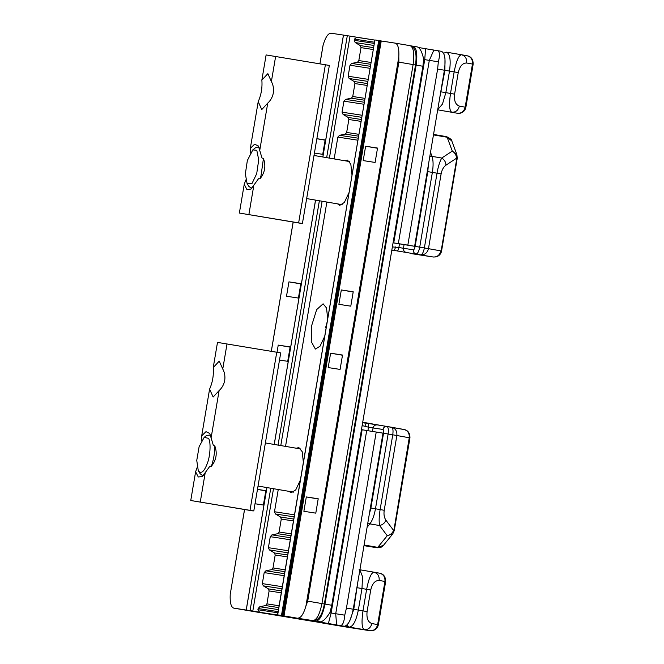 <?xml version="1.0" encoding="UTF-8"?>
<svg xmlns="http://www.w3.org/2000/svg" width="664" height="664" viewBox="0 0 664 664"><rect width="100%" height="100%" fill="white"/><g stroke="black" fill="none" stroke-linecap="round" stroke-linejoin="round"><path stroke-width="1" d="M259.167 147.624L257.873 146.993L255.316 147.889L252.826 149.89L247.348 160.514L245.356 173.885L247.083 183.538L251.98 183.546L256.719 173.619L258.719 159.858L256.802 150.313L252.826 149.89M250.378 152.986L250.311 148.379L254.602 144.196L258.379 145.989L262.014 158.032L263.442 158.464L261.043 175.512L260.006 178.782C264.936 172.64 266.081 165.867 263.442 158.464M247.083 183.538L248.759 186.252L250.942 187.953L252.303 187.779M260.006 178.782L258.512 178.724L251.017 189.057L246.892 189.522L244.236 184.285L245.821 179.952M250.311 148.379L258.213 101.65C261.243 94.828 262.454 87.64 261.857 80.095L266.115 54.938L329.153 65.396M301.763 223.486L239.372 213.044L301.863 223.411M239.372 213.044L244.236 184.285M248.892 214.513L253.756 185.754M259.832 149.857L267.733 103.127L261.757 109.577L258.213 101.65M302.411 223.502L329.352 65.421M267.733 103.127C270.646 100.471 272.514 97.085 273.336 92.968C273.917 88.802 273.261 85 271.385 81.564L275.635 56.415M271.385 81.564L267.866 73.646L261.857 80.095M201.756 440.448L201.69 435.841L205.981 431.658L209.758 433.451L213.393 445.502L214.821 445.926C214.787 452.873 213.642 459.646 211.384 466.244C216.323 460.102 217.468 453.329 214.821 445.926M210.546 435.086L206.695 435.352L204.205 437.352L199.117 446.664L196.751 460.409L198.287 470.71L200.138 473.714L202.321 475.416L203.682 475.241M211.384 466.244L209.89 466.186L202.395 476.52L198.27 476.984L195.614 471.747L197.2 467.414M201.69 435.841L209.592 389.112C212.621 382.29 213.833 375.102 213.235 367.557L217.493 342.4L280.532 352.858M253.142 510.948L190.751 500.507L253.241 510.882M190.751 500.507L195.614 471.747M200.271 501.984L205.135 473.216M211.21 437.319L219.112 390.59L213.136 397.039L209.592 389.112M253.789 510.965L280.731 352.883M219.112 390.59C222.025 387.934 223.892 384.556 224.714 380.439C225.295 376.264 224.639 372.462 222.764 369.026L227.013 343.877M222.764 369.026L219.244 361.108L213.235 367.557M198.287 470.71C201.2 474.428 204.338 471.656 207.707 462.401C210.43 454.749 210.886 441.527 208.537 438.356L204.205 437.352M251.971 611.187L320.571 622.533M320.048 621.836L294.559 617.827L340.673 625.712L298.617 618.524L320.048 621.836C322.721 621.877 326.049 618.724 330.049 612.366L331.759 605.253L422.926 66.259L416.145 65.105L324.978 604.099L331.759 605.253M294.567 617.777L293.961 617.678M256.47 612L311.69 621.056M266.953 487.575L246.244 610.025L247.797 610.299L233.753 608.124L316.321 621.944M315.989 621.147C319.774 620.558 322.77 614.872 324.978 604.099M416.145 65.105C417.598 54.207 416.627 47.916 413.232 46.214L417.291 46.912C419.839 47.675 421.955 51.701 423.649 58.996L422.926 66.259M417.291 46.912L410.892 45.857M329.8 612.781L344.74 615.171L346.45 608.058L353.231 609.22L383.012 433.144L366.711 430.513L335.718 613.768L336.615 625.015M328.356 623.637L331.137 613.005L362.129 429.749L361.465 429.633M393.071 242.783L393.735 242.899L424.728 59.644L423.632 59.453M425.599 48.713L441.485 51.335C444.88 53.037 445.851 59.328 444.399 70.226L437.618 69.064L438.34 61.802L424.728 59.644L425.599 48.713L418.561 47.509M437.618 69.064L407.837 245.132L414.618 246.294L444.399 70.226M414.618 246.294L393.063 242.825M407.837 245.132L393.735 242.899M362.129 429.749L366.711 430.513M353.231 609.22C351.024 619.993 348.027 625.671 344.243 626.26M376.231 431.99L346.45 608.058M344.74 615.171C344.193 622.118 342.674 625.579 340.184 625.571M441.485 51.335L437.427 50.638C439.8 51.377 440.099 55.095 438.34 61.802M456.882 154.604L452.292 151.102L447.138 137.24L451.802 140.942L456.882 154.604L457.23 158.356L441.56 251.025C440.962 253.997 439.145 255.947 436.115 256.893L433.26 257.018L393.495 250.311M362.718 422.213L405.057 429.741C408.327 430.836 409.962 433.542 409.954 437.875L394.283 530.544L392.748 533.939L387.236 535.74L379.601 525.539C378.862 521.68 379.036 516.36 380.123 509.579L392.764 434.804L388.116 434.015L375.475 508.782L384.215 510.284C383.618 514.368 384.19 517.679 385.942 520.211C384.763 523.049 382.655 524.826 379.601 525.539L369.865 523.879L367.092 527.274M273.502 488.696L252.801 611.071L259.582 612.233L257.914 609.726L258.113 608.531L259.798 606.738L278.44 609.618M281.968 588.752L263.326 585.864L262.33 583.614L264.189 572.6L265.874 570.808L284.516 573.688M288.043 552.821L269.401 549.933L268.405 547.684L270.273 536.67L271.949 534.869L290.591 537.757M294.119 516.882L275.477 514.002L274.481 511.745L278.249 489.509M285.537 446.382L326.871 202.039M334.158 158.92L337.851 137.091L339.536 135.298L358.178 138.178M348.949 192.726L344.35 202.47L339.744 205.35L337.611 203.881M344.981 160.771L347.438 160.082L350.833 164.24L351.978 174.831M300.327 480.188L295.729 489.932L291.123 492.812L288.989 491.343M296.36 448.233L298.825 447.544L302.211 451.703L303.357 462.293M324.638 336.457L320.04 346.201L315.392 349.073L311.242 341.578L311.765 325.285L316.67 309.615L323.094 303.805L326.522 307.971L327.667 318.562M361.706 117.312L343.064 114.424L342.068 112.174L343.927 101.16L345.612 99.368L364.254 102.248M367.781 81.381L349.139 78.493L348.143 76.244L350.011 65.23L351.688 63.429L370.329 66.317M373.857 45.442L355.215 42.562L354.219 40.305L354.427 39.11L356.825 37.309L374.77 40.081L350.044 36.146L329.41 158.107M371.865 623.554L377.642 624.592L384.937 581.473L379.152 580.436C375.06 580.402 372.255 583.606 370.728 590.03L367.084 611.586C366.403 618.167 367.997 622.151 371.865 623.554C370.719 627.82 368.155 629.854 364.171 629.663L281.478 615.478L378.721 40.545L374.911 39.956L277.668 614.889L281.478 615.478M259.582 612.233L285.769 616.283L277.552 614.872L374.911 39.956M252.801 611.071L250.054 610.614L270.754 488.223M246.684 610.108L250.054 610.614M247.357 610.216L247.805 610.299M322.828 156.986L343.446 35.092L330.996 33.2C328.058 33.3 325.426 37.317 323.094 45.252L322.87 46.331M326.663 157.642L347.297 35.69L343.487 35.101L343.927 35.175L343.487 35.101L322.87 156.994M347.297 35.69L350.044 36.146M378.721 40.545L379.642 40.703L282.399 615.628M283.072 615.744L380.314 40.819L379.642 40.703M380.314 40.819L381.236 40.969L283.993 615.893M298.036 618.068C300.975 617.968 303.606 613.951 305.938 606.016L307.706 601.136L321.949 603.576L413.116 64.582L398.873 62.142L398.807 56.963C399.205 48.729 398.035 44.123 395.279 43.143L381.236 40.969M373.492 47.634L360.303 45.592L361.008 47.634L358.817 60.565L357.489 62.258L351.688 63.429M355.215 42.562L360.303 45.592M370.67 64.3L357.489 62.258M263.326 585.864L268.414 588.893L269.111 590.935L266.928 603.875L265.592 605.568L259.798 606.738M269.401 549.933L274.489 552.963L275.195 555.004L273.004 567.944L271.667 569.637L265.874 570.808M275.477 514.002L280.565 517.032L281.27 519.074L279.079 532.005L277.751 533.698L271.949 534.869M343.064 114.424L348.152 117.453L348.849 119.495L346.666 132.435L345.33 134.128L339.536 135.298M349.139 78.493L354.227 81.523L354.933 83.564L352.742 96.504L351.405 98.197L345.612 99.368M367.416 83.564L354.227 81.523M364.594 100.231L351.405 98.197M361.332 119.495L348.152 117.453M358.518 136.17L345.33 134.128M293.754 519.074L280.565 517.032M290.932 535.74L277.751 533.698M287.678 555.004L274.489 552.963M284.856 571.671L271.667 569.637M281.594 590.935L268.414 588.893M278.78 607.61L265.592 605.568M244.51 509.62L230.225 594.305C229.827 602.538 230.997 607.153 233.753 608.124L248.776 610.689M279.527 360.046L287.711 361.316L290.143 346.94L278.241 345.097L277.029 352.244M300.842 283.694L298.41 298.07L286.508 296.227L288.94 281.86L300.842 283.694M257.64 489.401L265.832 490.671L263.401 505.047L255.217 503.777M316.96 138.701L325.152 139.963L322.721 154.338L314.528 153.069M324.148 603.966L321.949 603.576C319.741 614.349 316.736 620.035 312.96 620.616L313.01 620.624C319.824 620.765 322.895 612.191 324.347 603.999L415.515 65.006C417.058 53.535 415.299 47.102 410.227 45.7L395.279 43.143L410.203 45.691C413.597 47.393 414.568 53.684 413.116 64.582L415.315 64.972M342.524 355.041L340.092 369.416L328.19 367.574L330.622 353.198L342.524 355.041M350.791 306.17L353.223 291.795L341.321 289.961L338.889 304.328L350.791 306.17M315.79 513.147L318.214 498.772L306.311 496.929L303.88 511.305L315.79 513.147M375.102 162.439L377.534 148.064L365.632 146.229L363.2 160.597L375.102 162.439M316.952 138.759L325.119 140.154M257.632 489.459L265.808 490.862M288.94 281.86L300.809 283.885M290.11 347.131L278.241 345.097M377.501 148.255L365.632 146.229M318.189 498.963L306.311 496.929M353.19 291.986L341.321 289.961M330.622 353.198L342.499 355.232M335.428 625.214L364.171 629.663C361.814 628.028 361.423 621.761 362.984 610.88L366.636 589.317C368.736 578.535 371.151 572.816 373.89 572.169L379.675 573.206C383.501 574.318 385.261 577.074 384.937 581.473L385.236 581.556M458.251 72.592L454.151 71.886C456.251 61.105 458.675 55.386 461.405 54.739L461.389 54.73C465.24 55.842 466.991 58.598 466.676 63.005C462.576 62.972 459.77 66.168 458.251 72.592L454.599 94.155C453.919 100.729 455.512 104.721 459.38 106.124C458.235 110.39 455.67 112.423 451.686 112.224C449.337 110.589 448.939 104.331 450.507 93.441L454.151 71.886L449.503 71.09L445.851 92.653L454.599 94.155M445.992 165.153C443.519 166.938 441.892 169.851 441.112 173.902L437.02 173.188C438.223 166.423 439.8 161.377 441.759 158.04L452.292 151.102C454.94 152.778 456.351 155.144 456.525 158.223L445.992 165.153C445.818 162.082 444.407 159.709 441.759 158.04L432.023 156.372C433.318 160.265 433.434 165.602 432.364 172.391L419.723 247.157L424.371 247.954L437.02 173.188L427.79 171.627L428.371 164.979M385.942 520.211L393.569 530.411C392.399 533.25 390.283 535.026 387.236 535.74L377.766 547.344L383.427 545.368C382.763 545.385 383.327 547.626 377.193 547.75L364.013 545.501M377.276 547.767L368.205 546.364L377.094 547.734L377.766 547.344L364.096 545.011M368.412 546.389L363.988 545.642L368.205 546.364L367.69 545.791L368.304 546.381M379.152 580.436C379.476 576.037 377.725 573.281 373.89 572.169L359.099 569.637M326.987 322.588L325.609 327.651M298.642 222.838L325.385 64.732M250.021 510.301L276.763 352.194M312.329 621.263L316.388 621.952M433.858 50.09L429.309 60.407L398.317 243.663M367.897 430.695L368.495 427.176L362.154 425.591M456.824 158.306L441.153 250.967M409.547 437.825L396.864 435.518L384.215 510.284M393.876 530.494L409.248 437.742C409.572 433.343 407.812 430.587 403.986 429.475M392.374 246.908L398.881 247.514L399.487 243.904M257.914 609.726L277.901 612.822M278.1 611.627L258.113 608.531M262.33 583.614L282.316 586.702M284.175 575.688L264.189 572.6M290.251 539.757L270.273 536.67M268.405 547.684L288.392 550.771M274.481 511.745L294.467 514.841M357.838 140.187L337.851 137.091M342.068 112.174L362.054 115.262M363.913 104.248L343.927 101.16M369.989 68.317L350.011 65.23M348.143 76.244L368.13 79.331M354.219 40.305L374.206 43.401M374.413 42.206L354.427 39.11M370.728 590.03L361.988 588.52L358.336 610.083L367.084 611.586M441.112 173.902L428.471 248.668L440.854 250.892C439.709 255.159 437.144 257.192 433.16 257.001L410.858 253.548M459.38 106.124L465.165 107.161L472.453 64.043L466.676 63.005M447.138 137.24L446.623 136.66L433.542 134.427L446.623 136.66L447.138 137.24L433.459 134.9M430.513 152.313L432.023 156.372L429.782 156.621M320.139 622.533L335.594 625.239L320.745 622.707M359.905 569.778L373.849 572.16M439.634 98.372L444.921 70.326L449.503 71.09C450.956 60.192 449.984 53.9 446.59 52.199L461.389 54.73L446.49 52.19M461.405 54.739L468.261 56.042C471.54 57.129 473.175 59.843 473.166 64.176L465.871 107.294C465.273 110.265 463.455 112.216 460.426 113.162L457.571 113.287L437.7 109.834M457.571 113.287L457.471 113.27C461.455 113.461 464.02 111.427 465.165 107.161L465.464 107.236M369.25 514.5L370.894 508.018L383.535 433.252C383.825 431.069 383.634 429.807 382.954 429.467L373.077 427.94L372.487 431.409M404.069 244.659L403.463 248.278L413.34 249.805C414.095 249.689 414.701 248.552 415.141 246.394L427.79 171.627M349.887 620.558L353.754 609.32L357.987 581.108M444.921 70.326L444.971 58.565M398.873 62.142L307.706 601.136M373.176 49.518L361.008 47.634M370.985 62.449L358.817 60.565M322.123 201.233L280.789 445.577M367.092 85.448L354.933 83.564M364.909 98.38L352.742 96.504M361.017 121.379L348.849 119.495M358.826 134.319L346.666 132.435M293.438 520.958L281.27 519.074M291.247 533.889L279.079 532.005M287.354 556.889L275.195 555.004M285.171 569.82L273.004 567.944M281.279 592.819L269.111 590.935M279.087 605.759L266.928 603.875M278.05 445.104L319.376 200.76M315.574 200.113L274.249 444.457M323.094 45.252L319.948 63.819M293.173 222.158L271.327 351.281M244.551 509.62L230.225 594.305M305.938 606.016L398.807 56.963M441.278 91.889L445.851 92.653L442.465 104.074L437.734 109.643M353.754 609.32L358.336 610.083C356.128 620.857 353.132 626.542 349.347 627.131L346.849 625.164M359.88 569.944L362.536 576.659L361.988 588.52L357.406 587.756M370.894 508.018L375.475 508.782C374.247 515.546 372.379 520.576 369.865 523.879L367.831 522.908M395.487 246.933C395.047 249.091 394.449 250.228 393.694 250.345L391.793 250.32M379.675 573.206L380.746 573.472C384.016 574.567 385.651 577.273 385.643 581.614L378.356 624.733C377.75 627.696 375.94 629.655 372.911 630.592L369.948 630.7C373.932 630.891 376.496 628.858 377.642 624.592L377.949 624.675M472.76 64.117L472.453 64.043C472.776 59.635 471.025 56.88 467.19 55.776M415.141 246.394L419.723 247.157C418.835 251.473 417.639 253.748 416.129 253.98C414.12 253.399 413.191 252.013 413.34 249.805M420.777 254.777C422.287 254.536 423.491 252.262 424.371 247.954L428.471 248.668C427.325 252.934 424.761 254.968 420.777 254.777M382.954 429.467C383.535 427.342 384.871 426.338 386.954 426.454L386.963 426.462C388.307 427.135 388.697 429.658 388.116 434.015L383.535 433.252M392.764 434.804C393.354 430.446 392.963 427.931 391.602 427.251C395.429 428.363 397.188 431.119 396.864 435.518L392.764 434.804M386.963 426.462L391.602 427.251M411.049 253.582L433.26 257.018M347.836 627.281L370.055 630.717M397.08 250.926C397.836 250.809 398.441 249.672 398.881 247.514L403.463 248.278C403.314 250.486 404.235 251.872 406.243 252.453M377.019 424.918L377.069 424.927C374.986 424.811 373.658 425.815 373.077 427.94L368.495 427.176C368.786 425.001 368.586 423.74 367.906 423.4L386.904 426.446M343.039 626.152L342.408 625.978M446.623 52.207L443.61 53.203M364.519 422.819C365.2 423.159 365.391 424.421 365.1 426.595M248.643 610.673L327.261 623.695M300.916 449.013L265.5 442.963M293.546 492.124L258.205 486.081M349.538 161.551L314.122 155.5M342.167 204.661L306.826 198.619M312.296 621.255L316.354 621.952M315.533 200.105L274.207 444.448M266.911 487.567L246.203 610.017M322.87 46.339L319.915 63.81M293.131 222.149L271.294 351.273M461.48 54.747L467.265 55.784M451.794 140.942C452.267 140.104 450.541 138.676 446.623 136.668M391.677 427.267L404.061 429.492M392.748 533.939L383.435 545.36M379.75 573.223L373.965 572.185M335.611 625.247L347.654 627.256M288.616 616.856L313.01 620.624M364.528 422.827L367.914 423.4"/></g></svg>

